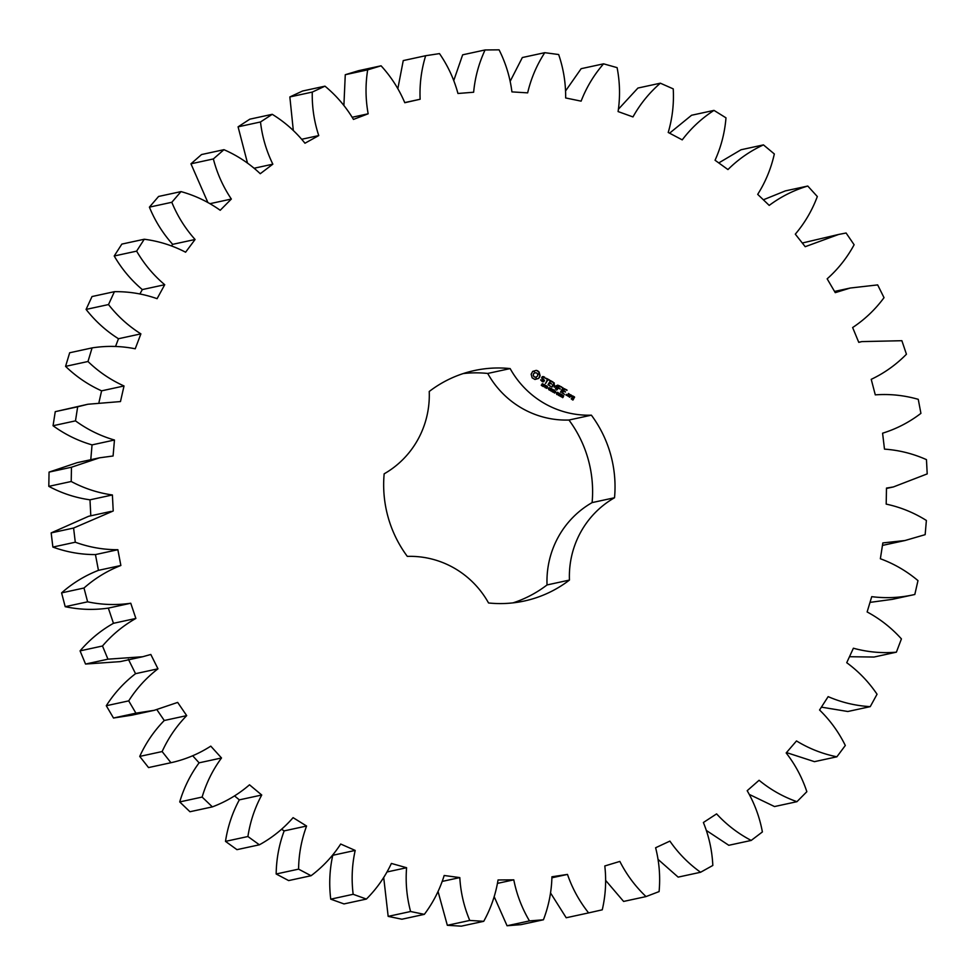 <?xml version="1.0" encoding="UTF-8"?>
<svg xmlns="http://www.w3.org/2000/svg" width="976" height="976" viewBox="0 0 976 976"><rect width="100%" height="100%" fill="white"/><g stroke="black" fill="none" stroke-linecap="round" stroke-linejoin="round"><path stroke-width="1.46" d="M821.402 707.149L847.827 711.504L870.25 706.636L877.046 694.229C868.701 681.907 858.599 671.403 846.729 662.704L853.39 648.223C867.481 652.09 881.816 653.408 896.395 652.175L901.421 638.902C891.491 627.873 880.059 618.894 867.127 611.952L871.739 596.653C886.208 598.495 900.567 597.763 914.817 594.482L917.977 580.61C906.643 571.082 894.114 563.786 880.364 558.748L882.841 542.924L904.996 540.521L925.15 534.665L926.383 520.464C913.878 512.62 900.482 507.166 886.196 504.116L886.476 488.085L893.382 486.951L927.2 473.897L926.468 459.647C913.036 453.645 899.042 450.143 884.488 449.131L882.585 433.198C896.493 428.891 909.266 422.279 920.917 413.36L918.257 399.33C904.142 395.292 889.819 393.792 875.289 394.865L871.226 379.335C884.39 373.088 896.127 364.719 906.436 354.227L901.885 340.709L861.857 341.6L858.77 342.356L852.634 327.546C864.797 319.481 875.265 309.526 884.024 297.668L877.668 284.907L850.242 288.03L835.261 292.654L827.16 278.831C838.091 269.12 847.083 257.762 854.122 244.756L846.094 233.008L838.628 234.46L805.212 246.696L795.306 234.155C804.797 222.967 812.13 210.438 817.327 196.542L807.774 186.038C793.769 190.198 780.91 196.664 769.21 205.399L757.693 194.358C765.55 181.939 771.101 168.47 774.334 153.964L763.452 144.887C750.166 151.012 738.32 159.234 727.95 169.568L715.054 160.247C721.13 146.815 724.778 132.675 725.985 117.84L713.993 110.386C701.683 118.34 691.093 128.173 682.236 139.873L668.218 132.468C672.391 118.291 674.062 103.761 673.233 88.877L660.349 83.192C649.26 92.818 640.134 104.066 632.973 116.925L618.089 111.569C620.272 96.917 619.943 82.277 617.1 67.637L603.571 63.83C593.92 74.945 586.43 87.389 581.11 101.15L565.653 97.954C565.812 83.119 563.481 68.649 558.662 54.534L544.767 52.68C536.739 65.063 531.029 78.458 527.65 92.866L511.924 91.89C510.058 77.153 505.775 63.135 499.078 49.837L485.072 49.959C478.826 63.379 475.007 77.47 473.641 92.232L457.951 93.489C454.084 79.141 447.935 65.856 439.493 53.607L425.658 55.717C421.315 69.906 419.473 84.424 420.131 99.247L404.784 102.724C399.001 89.048 391.108 76.75 381.079 65.807L367.684 69.857C365.329 84.534 365.488 99.186 368.159 113.789L353.458 119.414C345.87 106.677 336.378 95.599 324.971 86.169L312.271 92.086C311.942 106.982 314.101 121.475 318.749 135.579L304.963 143.228C295.728 131.687 284.821 122.037 272.243 114.314L260.494 121.976C262.202 136.786 266.326 150.853 272.841 164.175L260.263 173.716C249.551 163.578 237.436 155.562 223.943 149.682L213.366 158.942C217.087 173.386 223.089 186.758 231.349 199.043L220.21 210.279C208.23 201.751 195.151 195.517 181.011 191.601L171.813 202.288C177.461 216.074 185.22 228.469 195.078 239.486L185.599 252.211C172.569 245.44 158.795 241.121 144.265 239.242L136.628 251.137C144.106 264.008 153.476 275.208 164.724 284.724L157.087 298.68C143.277 293.813 129.064 291.482 114.424 291.678L108.507 304.561C117.657 316.261 128.454 326.033 140.886 333.865L135.237 348.786C120.914 345.931 106.53 345.638 92.086 347.895L87.986 361.498C98.637 371.807 110.654 379.969 124.025 385.971L120.475 401.563L87.889 404.247L77.677 406.797L75.481 420.863C87.425 429.574 100.418 435.955 114.46 440.017L113.082 455.987L99.503 457.817L71.468 467.236L71.211 481.497C84.229 488.439 97.954 492.929 112.399 494.966L113.216 510.985L73.59 528.04L75.286 542.217C89.109 547.243 103.297 549.756 117.864 549.72L120.865 565.494C107.287 570.777 95.001 578.292 83.997 588.016L87.62 601.826C101.968 604.864 116.351 605.327 130.76 603.241L135.871 618.442C123.171 625.616 112.045 634.803 102.492 646.002L107.958 659.178L142.63 656.75L150.816 654.469L157.966 668.816C146.376 677.722 136.628 688.409 128.71 700.878L135.92 713.163L154.257 710.321L177.669 702.415L186.697 715.628C176.461 726.107 168.275 738.076 162.138 751.557L170.946 762.72C185.22 759.56 198.494 754.033 210.779 746.14L221.515 757.974C212.817 769.796 206.351 782.837 202.13 797.063L212.365 806.884C226.054 801.723 238.437 794.366 249.502 784.814L261.739 795.013C254.748 807.969 250.149 821.804 247.916 836.517L259.384 844.801C272.219 837.75 283.455 828.697 293.093 817.656L306.586 826.025C301.45 839.872 298.778 854.244 298.583 869.14L311.063 875.728C322.788 866.92 332.67 856.355 340.697 844.033L355.191 850.425C351.994 864.882 351.323 879.498 353.166 894.297L366.403 899.067C376.809 888.66 385.13 876.79 391.388 863.443L406.589 867.725C405.418 882.511 406.748 897.103 410.591 911.511L424.34 914.353C433.198 902.568 439.81 889.624 444.178 875.496L459.806 877.595C460.66 892.418 463.978 906.692 469.749 920.441L483.73 921.307C490.891 908.375 495.662 894.589 498.041 879.974L513.791 879.84C516.658 894.406 521.892 908.095 529.468 920.905L543.425 919.782C548.732 905.935 551.574 891.6 551.928 876.777L567.483 874.411C572.314 888.441 579.366 901.275 588.613 912.902L602.265 909.815C605.62 895.334 606.474 880.718 604.803 865.968L619.858 861.418C626.555 874.642 635.278 886.367 646.027 896.578L659.093 891.588C660.447 876.753 659.288 862.15 655.616 847.754L669.89 841.105C678.32 853.28 688.556 863.662 700.573 872.263L712.822 865.456C712.126 850.572 708.979 836.249 703.391 822.5L716.604 813.886C726.608 824.757 738.137 833.602 751.203 840.434L762.39 831.942C759.67 817.278 754.607 803.529 747.189 790.694L759.084 780.275C770.467 789.645 783.081 796.782 796.941 801.686L806.847 791.695C802.15 777.543 795.257 764.623 786.168 752.947L796.501 740.943C809.043 748.604 822.5 753.899 836.871 756.803L845.314 745.481C838.726 732.122 830.149 720.3 819.559 710.003L828.148 696.632C841.593 702.464 855.623 705.794 870.25 706.636M849.486 656.714L873.984 657.043L896.395 652.175M870.006 602.387L892.406 599.337L914.817 594.482M882.45 545.413L904.996 540.521M838.628 234.46L802.296 243.012M807.774 186.038L785.363 190.893L763.354 199.799M763.452 144.887L741.04 149.755L718.751 162.931M713.993 110.386L691.569 115.253L669.573 133.187M660.349 83.192L637.926 88.047L618.552 109.056M603.571 63.83L581.147 68.686L565.702 90.756M544.767 52.68L522.343 57.535L510.253 81.154M485.072 49.959L462.661 54.815L453.803 80.422M425.658 55.717L403.247 60.585L397.866 88.572M381.079 65.807L358.668 70.662L345.272 74.713L343.894 105.396M324.971 86.169L302.548 91.024L289.848 96.941L293.312 130.43M272.243 114.314L249.832 119.17L238.083 126.831L247.489 163.041M223.943 149.682L201.532 154.55L190.954 163.809L207.827 202.386M181.011 191.601L158.588 196.457L149.401 207.144C155.05 220.942 162.797 233.337 172.667 244.342L171.52 245.867M144.265 239.242L121.841 244.098L114.216 255.993C121.683 268.864 131.052 280.063 142.313 289.579L139.922 293.935M114.424 291.678L92.012 296.545L86.083 309.416C95.245 321.116 106.03 330.888 118.474 338.733L115.546 346.468M92.086 347.895L69.674 352.763L65.575 366.366C76.226 376.663 88.23 384.825 101.602 390.839L99.003 402.271M87.889 404.247L55.254 411.665L53.058 425.731C65.002 434.442 78.007 440.823 92.049 444.885L90.67 460.843M99.503 457.817L77.08 462.685L49.056 472.103L48.8 486.353C61.805 493.295 75.53 497.784 89.987 499.822L90.805 515.84M111.118 511.387L88.694 516.255L51.167 532.896L52.875 547.072C66.685 552.111 80.874 554.612 95.453 554.588L98.442 570.35C84.875 575.645 72.59 583.148 61.586 592.883L65.197 606.682C79.556 609.719 93.928 610.195 108.336 608.097L113.46 623.31C100.76 630.472 89.633 639.658 80.069 650.87L85.534 664.046L120.219 661.618L142.63 656.75M128.405 659.325L135.542 673.684C123.964 682.59 114.216 693.277 106.286 705.733L113.497 718.019L131.833 715.188L154.257 710.321M156.916 709.723L164.273 720.495C154.037 730.963 145.851 742.943 139.727 756.412L148.535 767.575L170.946 762.72M192.675 755.753L199.092 762.829C190.393 774.663 183.939 787.693 179.718 801.93L189.954 811.739L212.365 806.884M234.569 795.916L239.315 799.869C232.337 812.837 227.725 826.672 225.493 841.373L236.961 849.657L259.384 844.801M281.6 829.295L284.162 830.893C279.026 844.728 276.367 859.1 276.171 873.996L288.64 880.584L311.063 875.728M332.633 855.232L332.767 855.293C329.583 869.738 328.912 884.366 330.742 899.164L343.991 903.922L366.403 899.067M383.714 877.595L388.167 916.379L401.917 919.221L424.34 914.353M438.065 891.576L447.325 925.297L461.306 926.163L483.73 921.307M494.21 896.749L507.056 925.76L521.013 924.638L543.425 919.782M550.586 893.028L566.202 917.757L588.613 912.902M605.73 880.498L623.603 901.434L646.027 896.578M658.178 859.502L678.149 877.119L700.573 872.263M706.551 830.588L728.791 845.289L751.203 840.434M749.47 794.501L774.517 806.554L796.941 801.686M786.485 752.581L814.46 761.658L836.871 756.803M512.998 602.875A117.901 115.583 77.8 0 0 547.036 584.941A90.988 89.182 77.8 0 1 592.103 502.603A117.901 115.583 77.8 0 0 568.947 420.034A90.988 89.182 77.8 0 1 487.719 373.454A117.901 115.583 77.8 0 0 463.271 373.552M510.143 368.586A117.901 115.583 77.8 0 0 474.36 370.551A117.901 115.583 77.8 0 0 429.233 391.486A90.988 89.182 77.8 0 1 384.166 473.824A117.901 115.583 77.8 0 0 407.321 556.393A90.988 89.182 77.8 0 1 488.549 602.973A117.901 115.583 77.8 0 0 524.332 601.009A117.901 115.583 77.8 0 0 569.447 580.073A90.988 89.182 77.8 0 1 614.526 497.748A117.901 115.583 77.8 0 0 591.371 415.166A90.988 89.182 77.8 0 1 510.143 368.586L487.719 373.454M536.263 370.368L532.701 371.38L531.139 374.235L532.164 377.858L534.97 379.469L538.532 378.468L540.094 375.614L539.069 371.99L536.263 370.368M543.156 385.325L542.314 386.045L541.29 385.313L542.79 385.618L542.058 383.946L543.742 384.337L542.351 384.08L543.156 385.325L542.461 386.093M541.314 385.02L542.79 385.618M542.607 383.922L542.985 385.374M545.377 385.569L543.193 386.557L544.303 384.532L545.377 385.569L544.681 386.276M547.487 386.35L546.377 388.387L546.096 385.837L544.852 387.509L545.962 385.483L546.34 387.875L547.487 386.35L546.267 388.314M548.244 388.119L547.402 387.643L547.987 388.302M550.391 389.339L549.073 389.985L548.61 388.326L549.305 387.716L550.867 388.472L548.89 388.472L549.195 389.741L549.598 388.887L550.391 389.339L549.769 390.193M549.305 387.716L550.61 388.655M550.061 388.082L548.573 389.241L549.732 389.924M542.302 376.651L541.595 377.944L543.803 380.494L542.558 381.177L540.716 380.079L542.449 381.75L543.766 381.738L544.486 380.433L542.278 377.871L543.522 377.2L545.364 378.298L543.669 376.626L542.302 376.651L543.669 376.626M546.255 378.761L547.463 379.457L545.547 383.531L547.951 379.737L549.537 380.323L546.255 378.761M550.549 380.579L548.024 384.629L550.549 386.398L548.646 384.666L549.451 383.178L551.525 384.044L549.72 382.69L550.525 381.213L553.087 382.36L550.549 380.579M553.477 389.79L552.111 391.669L552.306 389.57L550.684 390.851L551.269 388.521L551.037 390.607L552.636 389.302L552.123 391.254L553.477 389.79M555.661 391.047L554.551 393.072L554.832 391.925L553.831 391.352L553.026 392.193L554.136 390.168L553.965 391.108L555.661 391.047L554.429 392.999M556.418 392.816L555.588 392.328L556.161 392.986M558.467 392.938L556.93 394.487L557.418 392.328L558.467 392.938L556.747 394.524M557.418 392.328L558.284 392.974M559.394 395.573L558.199 395.158L559.15 393.413L559.98 393.511L559.163 395.707M558.967 393.45L559.797 393.56L559.211 395.609M561.578 395.866L561.017 396.573L559.87 396.012L561.212 396.036L560.444 395.158L561.017 394.109L562.225 394.804L561.151 394.499L561.578 395.866L560.846 396.61M560.858 396.305L559.858 395.78M563.286 396.927L562.774 397.61L561.749 397.025L562.383 395.536L563.725 395.805L562.603 397.647M562.591 395.304L563.542 395.841L563.103 396.976M554.575 386.459L553.965 382.86L551.818 386.789L553.953 384.044L554.185 387.191L556.93 385.74L555.368 389.168L557.918 385.117L554.405 386.496L554.173 382.812M561.7 386.972L558.906 385.691L556.857 390.01L558.174 388.192L560.261 389.046L558.443 387.692L559.26 386.215L561.81 387.362L559.114 385.63M562.957 387.692L560.529 392.12L562.957 387.692M566.897 389.949L564.104 388.68L561.944 392.62L564.47 394.377L562.566 392.645L563.384 391.169L565.458 392.035L563.652 390.668L564.457 389.204L567.019 390.339L564.311 388.619M566.275 394.328L566.056 395.182M568.996 396.659L570.082 394.682L568.544 393.487L567.093 395.573L568.996 396.659L569.899 394.719L568.374 393.523M570.887 394.829L569.545 397.293L570.46 396.195L572.253 396.329L570.887 394.829M573.034 396.049L571.997 397.378L573.29 398.428L572.766 399.391L571.814 398.281L571.204 398.818L572.741 400.014L574.571 397.244L573.034 396.049M551.952 877.778L567.483 874.411M507.056 925.76L529.468 920.905M497.577 883.353L513.791 879.84M447.325 925.297L469.749 920.441M442.384 881.377L459.806 877.595M388.167 916.379L410.591 911.511M387.191 871.934L406.589 867.725M330.742 899.164L353.166 894.297M332.767 855.293L355.191 850.425M276.171 873.996L298.583 869.14M284.162 830.893L306.586 826.025M225.493 841.373L247.916 836.517M239.315 799.869L261.739 795.013M179.718 801.93L202.13 797.063M199.092 762.829L221.515 757.974M139.727 756.412L162.138 751.557M164.273 720.495L186.697 715.628M113.497 718.019L135.92 713.163M106.286 705.733L128.71 700.878M135.542 673.684L157.966 668.816M85.534 664.046L107.958 659.178M80.069 650.87L102.492 646.002M113.46 623.31L135.871 618.442M404.735 102.59L420.131 99.247M108.336 608.097L130.76 603.241M65.197 606.682L87.62 601.826M61.586 592.883L83.997 588.016M345.272 74.713L367.684 69.857M98.442 570.35L120.865 565.494M352.263 117.242L368.159 113.789M95.453 554.588L117.864 549.72M52.875 547.072L75.286 542.217M51.167 532.896L73.59 528.04M289.848 96.941L312.271 92.086M301.852 139.239L318.749 135.579M89.987 499.822L112.399 494.966M48.8 486.353L71.211 481.497M49.056 472.103L71.468 467.236M238.083 126.831L260.494 121.976M254.297 168.201L272.841 164.175M92.049 444.885L114.46 440.017M53.058 425.731L75.481 420.863M55.254 411.665L77.677 406.797M190.954 163.809L213.366 158.942M210.133 203.642L231.349 199.043M101.602 390.839L124.025 385.971M65.575 366.366L87.986 361.498M149.401 207.144L171.813 202.288M172.667 244.342L195.078 239.486M118.474 338.733L140.886 333.865M86.083 309.416L108.507 304.561M114.216 255.993L136.628 251.137M142.313 289.579L164.724 284.724M547.036 584.941L569.447 580.073M592.103 502.603L614.526 497.748M568.947 420.034L591.371 415.166M537.032 370.563L536.178 370.441M534.628 371.368L532.652 371.429M537.776 370.904L536.861 370.599M538.471 371.38L537.605 370.941M539.069 371.99L538.288 371.417M538.959 372.966L538.898 372.027M539.094 373.942L538.776 373.003M539.472 374.833L538.911 373.979M540.094 375.614L539.301 374.869M539.899 376.431L539.911 375.65M539.569 377.187L539.716 376.468M539.106 377.871L539.386 377.224M536.617 378.468L535.739 378.847M534.872 379.444L535.556 378.895M542.314 383.69L543.571 384.373M544.254 384.642L545.206 385.605M543.876 385.959L543.339 386.642M546.34 387.875L546.377 385.715M546.096 385.837L544.986 387.582M547.341 387.753L548.061 388.155M549.537 388.985L550.22 389.375M549.134 387.753L550.049 387.911M549.878 388.119L549.232 388.033L549.878 388.119M544.754 377.261L543.486 376.675M543.437 381.177L540.789 379.774M545.364 378.298L544.571 377.297M542.644 377.2L542.278 377.871M544.486 380.433L542.095 377.907M543.608 381.738L544.303 380.469M549.415 379.932L546.353 378.322M545.547 383.519L547.951 379.737M552.977 381.97L550.391 380.628M550.525 381.213L549.72 382.69M550.537 386.386L548.463 384.703L549.451 383.178M551.416 383.653L549.549 382.726M553.392 389.875L552.013 391.608M552.123 391.254L552.636 389.302M552.306 389.57L550.879 390.961M551.037 390.607L551.538 388.68M554.966 391.681L553.965 391.108M553.831 391.352L553.172 392.279M554.392 390.315L553.782 391.156M555.527 392.437L556.247 392.852M557.235 392.376L557.906 392.413M560.858 395.036L561.407 395.902M560.956 394.219L562.042 394.841M555.759 389.046L557.735 385.154M556.93 385.74L554.344 387.191M551.916 387.167L553.953 384.044M559.26 386.215L558.443 387.692M556.857 389.997L558.174 388.192M560.139 388.655L558.272 387.74M560.907 391.998L562.871 388.131M564.457 389.204L563.652 390.668M565.336 391.644L563.469 390.717M564.47 394.377L562.383 392.694L563.384 391.169M569.545 397.281L571.619 395.939M572.253 396.329L571.924 395.561M574.461 396.878L572.863 396.097M573.107 399.916L574.388 397.293M572.766 399.391L571.643 398.33M536.056 377.151L534.36 376.943L533.286 375.565L533.482 373.845L534.824 372.771L536.702 372.942L537.764 374.308L537.569 376.041L536.056 377.151M544.449 384.91L544.01 385.727L544.998 385.74L544.449 384.91L543.827 385.764L544.706 385.984M557.503 394.243L556.649 393.889L557.54 392.572L556.832 393.84L557.711 394.011L557.662 392.547M562.579 396.329L561.859 397.025L562.932 397.159L562.579 396.329L562.042 396.988L562.932 397.159M562.798 396.439L562.713 395.536L562.798 396.439M568.471 396.183L567.532 395.634L568.532 394.109L569.459 394.646L568.471 396.183M573.376 397.976L572.436 397.439L572.827 396.72L573.949 397.22L573.376 397.976M536.227 377.114L535.202 377.224M535.385 377.175L534.36 376.943M534.531 376.895L533.677 376.346M533.86 376.309L533.286 375.565M533.469 375.528L533.213 374.699M533.396 374.662L533.482 373.845M533.665 373.808L534.055 373.161M534.238 373.125L535.007 372.734M563.262 396.317L562.896 395.5M568.642 396.134L567.532 395.634M567.715 395.597L568.532 394.109M573.559 397.94L572.436 397.439M572.619 397.403L573.01 396.683M893.382 486.951L886.476 488.451M861.857 341.6L858.734 342.271M850.242 288.03L834.541 291.434"/></g></svg>
